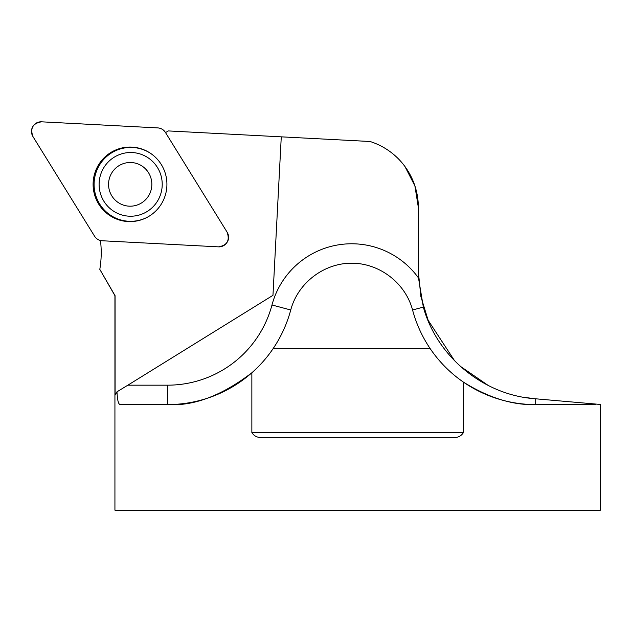 <?xml version="1.0" encoding="UTF-8"?>
<svg xmlns="http://www.w3.org/2000/svg" width="632" height="632" viewBox="0 0 632 632"><rect width="100%" height="100%" fill="white"/><g stroke="black" fill="none" stroke-linecap="round" stroke-linejoin="round"><path stroke-width="0.95" d="M454.621 360.809L428.141 320.282L420.88 296.606L418.344 271.768L418.344 207.438L414.892 185.871L404.97 166.556M460.262 366.244L488.252 385.473M523.675 397.267L534.672 398.713L600.4 404.464L600.4 510.182L114.929 510.182L114.929 295.665L99.801 269.358L115.064 295.665L115.087 395.103L116.983 391.808C117.347 399.93 118.374 404.188 120.08 404.591L167.606 404.591C193.692 406.289 221.777 395.679 251.86 372.769A127.435 127.435 0 0 0 273 348.801C281.082 336.856 286.999 323.916 290.744 309.988C297.862 283.057 323.789 263.133 351.653 263.196C379.508 263.133 405.444 283.057 412.562 309.988C416.306 323.916 422.216 336.856 430.305 348.801L273 348.801M600.4 404.464L534.672 398.713C483.393 394.905 437.028 356.803 423.345 307.113L418.495 277.954A127.435 127.435 0 0 1 418.344 271.768M430.305 348.801A127.435 127.435 0 0 0 463.469 382.147C488.797 397.884 512.876 405.365 535.691 404.591L595.241 404.591L596.118 404.093M535.691 398.808L535.691 404.591A127.435 127.435 0 0 1 463.469 382.147L463.469 432.509C461.091 436.309 457.536 437.929 452.796 437.36L262.533 437.36C257.793 437.929 254.238 436.317 251.86 432.509L251.86 372.769A127.435 127.435 0 0 1 167.606 404.591L167.606 385.172A108.017 108.017 0 0 0 271.981 304.987A82.452 82.452 0 0 1 418.495 277.954M418.344 207.438A69.18 69.18 0 0 0 370.083 141.497L168.373 130.927A50.979 50.481 93 0 1 165.513 132.554M100.464 240.508A98.308 97.352 93 0 1 99.801 269.358M281.272 136.844L272.969 295.326L127.869 385.172L167.606 385.172M227.56 232.987L227.702 233.279A9.046 8.959 93 0 1 227.243 242.072L227.07 242.348A9.63 9.543 -87 0 0 227.085 232.126L165.418 132.42A9.63 9.543 -87 0 0 157.826 127.909L41.53 121.818A9.63 9.543 -87 0 0 32.935 136.544L94.595 236.25A9.63 9.543 -87 0 0 102.186 240.76L218.49 246.851A9.63 9.543 -87 0 0 227.07 242.348M116.983 391.808L127.869 385.172M146.916 217.455A36.94 36.585 93 0 1 94.136 182.458A36.94 36.585 93 0 1 150.282 153.165M111.564 173.271A21.843 21.63 -87 0 0 129.995 206.19A21.843 21.63 -87 0 0 149.034 173.579A21.843 21.63 -87 0 0 111.564 173.271M103.482 168.215A31.861 31.553 -87 0 0 128.991 216.183A31.861 31.553 -87 0 0 162.171 186.021A31.861 31.553 -87 0 0 103.482 168.215M129.007 216.183L128.991 216.183A31.861 31.553 -87 0 0 129.007 216.183A31.861 31.553 -87 0 0 162.219 184.37A31.861 31.553 -87 0 0 132.341 152.557A31.861 31.553 -87 0 0 132.333 152.557L132.333 152.557M98.213 165.434A37.28 36.917 -87 0 0 146.656 217.59A37.28 36.917 -87 0 0 150.045 153.007A37.28 36.917 -87 0 0 98.213 165.434M94.579 236.218C96.396 238.991 98.94 240.5 102.218 240.76L218.475 246.851C227.165 245.398 230.032 240.492 227.078 232.11L165.434 132.451C163.625 129.679 161.081 128.17 157.795 127.909L41.538 121.818C32.848 123.272 29.981 128.185 32.935 136.559L94.579 236.218M251.86 432.509L463.469 432.509M412.562 309.988L423.345 307.113M290.744 309.988L271.981 304.987"/></g></svg>
